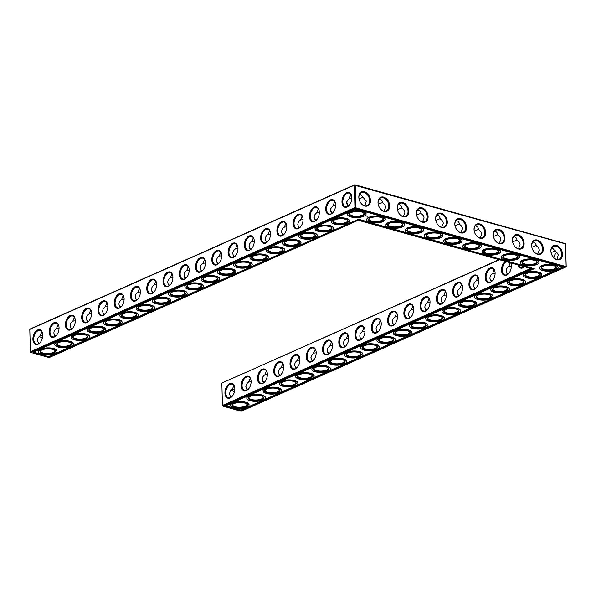 <?xml version="1.0" encoding="UTF-8"?>
<svg xmlns="http://www.w3.org/2000/svg" width="596" height="596" viewBox="0 0 596 596"><rect width="100%" height="100%" fill="white"/><g stroke="black" fill="none" stroke-linecap="round" stroke-linejoin="round"><path stroke-width="0.89" d="M233.923 385.418L232.351 389.225C229.341 391.453 228.901 394.135 231.017 397.264M247.869 389.628L246.394 388.48L245.843 386.536M234.839 388.972L232.351 389.225M499.448 259.729L221.854 383.057L499.12 259.64M221.854 383.057L222.435 405.444L222.911 406.137L241.194 411.247L565.753 267.053L566.133 266.315L565.544 243.928L565.135 243.54L354.806 184.753L30.247 328.947L29.8 329.387L30.389 351.767L354.94 207.572L566.2 266.613L565.544 243.928L354.359 185.192L29.8 329.387M232.187 396.31A7.048 4.306 105.6 0 1 230.518 397.525A7.048 4.306 105.6 0 1 228.454 397.726A7.048 4.306 105.6 0 1 226.204 389.784A7.048 4.306 105.6 0 1 232.246 384.152A7.048 4.306 105.6 0 1 234.705 387.303M234.377 392.101A7.033 4.969 66 0 0 231.159 390.276M251.102 381.745L248.614 381.999C245.612 384.226 245.165 386.908 247.28 390.037M566.2 266.613L565.753 267.053L355.417 208.265L355.797 207.527L355.209 185.147L354.806 184.753L354.359 185.192L354.94 207.572L355.417 208.265L30.865 352.459L49.148 357.57L358.218 220.259L531.982 268.818L222.911 406.137L222.435 405.444L530.738 268.476M233.014 404.148A7.048 2.518 178.5 0 0 232.738 404.87A7.048 2.518 178.5 0 0 239.853 407.202A7.048 2.518 178.5 0 0 246.833 404.505A7.048 2.518 178.5 0 0 246.52 403.79M230.078 397.957A7.651 4.671 105.6 0 1 224.968 393.531A7.651 4.671 105.6 0 1 228.968 384.07A7.651 4.671 105.6 0 1 234.668 387.08A7.651 4.671 105.6 0 1 232.045 396.474A7.651 4.671 105.6 0 1 230.078 397.957M249.277 396.914A7.048 2.518 178.5 0 0 249.001 397.644A7.048 2.518 178.5 0 0 256.116 399.976A7.048 2.518 178.5 0 0 263.097 397.271A7.048 2.518 178.5 0 0 262.784 396.563M264.132 382.394L262.657 381.254L262.106 379.309M250.186 378.192L248.614 381.999M248.458 389.084A7.048 4.306 105.6 0 1 246.789 390.298A7.048 4.306 105.6 0 1 244.718 390.499A7.048 4.306 105.6 0 1 242.468 382.558A7.048 4.306 105.6 0 1 248.51 376.925A7.048 4.306 105.6 0 1 250.976 380.077M392.742 325.692A7.651 4.671 105.6 0 1 387.638 321.266A7.651 4.671 105.6 0 1 391.639 311.797A7.651 4.671 105.6 0 1 397.338 314.815A7.651 4.671 105.6 0 1 394.708 324.209A7.651 4.671 105.6 0 1 392.742 325.692M409.012 318.458A7.651 4.671 105.6 0 1 403.909 314.04A7.651 4.671 105.6 0 1 407.902 304.571A7.651 4.671 105.6 0 1 413.602 307.588A7.651 4.671 105.6 0 1 410.979 316.983A7.651 4.671 105.6 0 1 409.012 318.458M425.276 311.231A7.651 4.671 105.6 0 1 420.173 306.813A7.651 4.671 105.6 0 1 424.173 297.344A7.651 4.671 105.6 0 1 429.872 300.362A7.651 4.671 105.6 0 1 427.243 309.756A7.651 4.671 105.6 0 1 425.276 311.231M441.547 304.005A7.651 4.671 105.6 0 1 436.443 299.579A7.651 4.671 105.6 0 1 440.437 290.118A7.651 4.671 105.6 0 1 446.136 293.135A7.651 4.671 105.6 0 1 443.513 302.53A7.651 4.671 105.6 0 1 441.547 304.005M457.81 296.778A7.651 4.671 105.6 0 1 452.707 292.353A7.651 4.671 105.6 0 1 456.707 282.891A7.651 4.671 105.6 0 1 462.407 285.901A7.651 4.671 105.6 0 1 459.777 295.296A7.651 4.671 105.6 0 1 457.81 296.778M474.081 289.552A7.651 4.671 105.6 0 1 468.97 285.126A7.651 4.671 105.6 0 1 472.971 275.665A7.651 4.671 105.6 0 1 478.67 278.675A7.651 4.671 105.6 0 1 476.048 288.069A7.651 4.671 105.6 0 1 474.081 289.552M490.344 282.325A7.651 4.671 105.6 0 1 485.241 277.9A7.651 4.671 105.6 0 1 489.242 268.438A7.651 4.671 105.6 0 1 494.941 271.448A7.651 4.671 105.6 0 1 492.311 280.843A7.651 4.671 105.6 0 1 490.344 282.325M510.817 262.903A7.651 4.671 105.6 0 1 511.204 264.222A7.651 4.671 105.6 0 1 508.582 273.616A7.651 4.671 105.6 0 1 506.615 275.099A7.651 4.671 105.6 0 1 501.519 270.83A7.651 4.671 105.6 0 1 505.289 261.361M524.51 266.732A7.651 4.671 105.6 0 1 522.878 267.872A7.651 4.671 105.6 0 1 518.021 264.922M246.342 390.73A7.651 4.671 105.6 0 1 241.238 386.305A7.651 4.671 105.6 0 1 245.232 376.843A7.651 4.671 105.6 0 1 250.938 379.853A7.651 4.671 105.6 0 1 248.309 389.248A7.651 4.671 105.6 0 1 246.342 390.73M262.605 383.504A7.651 4.671 105.6 0 1 257.502 379.078A7.651 4.671 105.6 0 1 261.502 369.617A7.651 4.671 105.6 0 1 267.202 372.627A7.651 4.671 105.6 0 1 264.579 382.021A7.651 4.671 105.6 0 1 262.605 383.504M278.876 376.277A7.651 4.671 105.6 0 1 273.773 371.852A7.651 4.671 105.6 0 1 277.766 362.39A7.651 4.671 105.6 0 1 283.473 365.4A7.651 4.671 105.6 0 1 280.843 374.795A7.651 4.671 105.6 0 1 278.876 376.277M295.139 369.051A7.651 4.671 105.6 0 1 290.036 364.625A7.651 4.671 105.6 0 1 294.037 355.164A7.651 4.671 105.6 0 1 299.736 358.174A7.651 4.671 105.6 0 1 297.113 367.568A7.651 4.671 105.6 0 1 295.139 369.051M311.41 361.824A7.651 4.671 105.6 0 1 306.307 357.399A7.651 4.671 105.6 0 1 310.3 347.937A7.651 4.671 105.6 0 1 315.999 350.947A7.651 4.671 105.6 0 1 313.377 360.342A7.651 4.671 105.6 0 1 311.41 361.824M327.673 354.598A7.651 4.671 105.6 0 1 322.57 350.172A7.651 4.671 105.6 0 1 326.571 340.711A7.651 4.671 105.6 0 1 332.27 343.721A7.651 4.671 105.6 0 1 329.648 353.115A7.651 4.671 105.6 0 1 327.673 354.598M343.944 347.371A7.651 4.671 105.6 0 1 338.841 342.946A7.651 4.671 105.6 0 1 342.834 333.477A7.651 4.671 105.6 0 1 348.533 336.494A7.651 4.671 105.6 0 1 345.911 345.889A7.651 4.671 105.6 0 1 343.944 347.371M360.207 340.145A7.651 4.671 105.6 0 1 355.104 335.719A7.651 4.671 105.6 0 1 359.105 326.25A7.651 4.671 105.6 0 1 364.804 329.268A7.651 4.671 105.6 0 1 362.174 338.662A7.651 4.671 105.6 0 1 360.207 340.145M376.478 332.918A7.651 4.671 105.6 0 1 371.375 328.493A7.651 4.671 105.6 0 1 375.368 319.024A7.651 4.671 105.6 0 1 381.067 322.041A7.651 4.671 105.6 0 1 378.445 331.436A7.651 4.671 105.6 0 1 376.478 332.918M347.095 206.968A7.651 4.671 105.6 0 1 341.992 202.543A7.651 4.671 105.6 0 1 345.985 193.082A7.651 4.671 105.6 0 1 351.685 196.091A7.651 4.671 105.6 0 1 349.062 205.486A7.651 4.671 105.6 0 1 347.095 206.968M330.825 214.195A7.651 4.671 105.6 0 1 325.721 209.77A7.651 4.671 105.6 0 1 329.722 200.308A7.651 4.671 105.6 0 1 335.421 203.318A7.651 4.671 105.6 0 1 332.791 212.712A7.651 4.671 105.6 0 1 330.825 214.195M314.561 221.421A7.651 4.671 105.6 0 1 309.458 216.996A7.651 4.671 105.6 0 1 313.451 207.535A7.651 4.671 105.6 0 1 319.151 210.544A7.651 4.671 105.6 0 1 316.528 219.939A7.651 4.671 105.6 0 1 314.561 221.421M298.291 228.648A7.651 4.671 105.6 0 1 293.187 224.223A7.651 4.671 105.6 0 1 297.188 214.761A7.651 4.671 105.6 0 1 302.887 217.771A7.651 4.671 105.6 0 1 300.265 227.165A7.651 4.671 105.6 0 1 298.291 228.648M282.027 235.874A7.651 4.671 105.6 0 1 276.924 231.449A7.651 4.671 105.6 0 1 280.917 221.988A7.651 4.671 105.6 0 1 286.616 225.005A7.651 4.671 105.6 0 1 283.994 234.392A7.651 4.671 105.6 0 1 282.027 235.874M265.756 243.101A7.651 4.671 105.6 0 1 260.653 238.683A7.651 4.671 105.6 0 1 264.654 229.214A7.651 4.671 105.6 0 1 270.353 232.231A7.651 4.671 105.6 0 1 267.731 241.626A7.651 4.671 105.6 0 1 265.756 243.101M249.493 250.327A7.651 4.671 105.6 0 1 244.39 245.91A7.651 4.671 105.6 0 1 248.383 236.441A7.651 4.671 105.6 0 1 254.09 239.458A7.651 4.671 105.6 0 1 251.46 248.852A7.651 4.671 105.6 0 1 249.493 250.327M233.222 257.561A7.651 4.671 105.6 0 1 228.119 253.136A7.651 4.671 105.6 0 1 232.12 243.667A7.651 4.671 105.6 0 1 237.819 246.684A7.651 4.671 105.6 0 1 235.196 256.079A7.651 4.671 105.6 0 1 233.222 257.561M216.959 264.788A7.651 4.671 105.6 0 1 211.856 260.363A7.651 4.671 105.6 0 1 215.849 250.894A7.651 4.671 105.6 0 1 221.556 253.911A7.651 4.671 105.6 0 1 218.926 263.305A7.651 4.671 105.6 0 1 216.959 264.788M200.696 272.014A7.651 4.671 105.6 0 1 195.585 267.589A7.651 4.671 105.6 0 1 199.585 258.12A7.651 4.671 105.6 0 1 205.285 261.137A7.651 4.671 105.6 0 1 202.662 270.532A7.651 4.671 105.6 0 1 200.696 272.014M184.425 279.241A7.651 4.671 105.6 0 1 179.321 274.816A7.651 4.671 105.6 0 1 183.315 265.347A7.651 4.671 105.6 0 1 189.021 268.364A7.651 4.671 105.6 0 1 186.392 277.758A7.651 4.671 105.6 0 1 184.425 279.241M168.161 286.467A7.651 4.671 105.6 0 1 163.051 282.042A7.651 4.671 105.6 0 1 167.051 272.581A7.651 4.671 105.6 0 1 172.751 275.59A7.651 4.671 105.6 0 1 170.128 284.985A7.651 4.671 105.6 0 1 168.161 286.467M151.891 293.694A7.651 4.671 105.6 0 1 146.787 289.269A7.651 4.671 105.6 0 1 150.788 279.807A7.651 4.671 105.6 0 1 156.487 282.817A7.651 4.671 105.6 0 1 153.857 292.211A7.651 4.671 105.6 0 1 151.891 293.694M135.627 300.92A7.651 4.671 105.6 0 1 130.517 296.495A7.651 4.671 105.6 0 1 134.517 287.034A7.651 4.671 105.6 0 1 140.216 290.043A7.651 4.671 105.6 0 1 137.594 299.438A7.651 4.671 105.6 0 1 135.627 300.92M119.356 308.147A7.651 4.671 105.6 0 1 114.253 303.722A7.651 4.671 105.6 0 1 118.254 294.26A7.651 4.671 105.6 0 1 123.953 297.27A7.651 4.671 105.6 0 1 121.323 306.664A7.651 4.671 105.6 0 1 119.356 308.147M103.093 315.373A7.651 4.671 105.6 0 1 97.99 310.948A7.651 4.671 105.6 0 1 101.983 301.487A7.651 4.671 105.6 0 1 107.682 304.496A7.651 4.671 105.6 0 1 105.06 313.891A7.651 4.671 105.6 0 1 103.093 315.373M86.822 322.6A7.651 4.671 105.6 0 1 81.719 318.175A7.651 4.671 105.6 0 1 85.72 308.713A7.651 4.671 105.6 0 1 91.419 311.723A7.651 4.671 105.6 0 1 88.789 321.117A7.651 4.671 105.6 0 1 86.822 322.6M70.559 329.826A7.651 4.671 105.6 0 1 65.456 325.401A7.651 4.671 105.6 0 1 69.449 315.94A7.651 4.671 105.6 0 1 75.148 318.949A7.651 4.671 105.6 0 1 72.526 328.344A7.651 4.671 105.6 0 1 70.559 329.826M54.288 337.053A7.651 4.671 105.6 0 1 49.185 332.628A7.651 4.671 105.6 0 1 53.186 323.166A7.651 4.671 105.6 0 1 58.885 326.183A7.651 4.671 105.6 0 1 56.255 335.578A7.651 4.671 105.6 0 1 54.288 337.053M38.025 344.279A7.651 4.671 105.6 0 1 32.922 339.862A7.651 4.671 105.6 0 1 36.915 330.393A7.651 4.671 105.6 0 1 42.614 333.41A7.651 4.671 105.6 0 1 39.992 342.804A7.651 4.671 105.6 0 1 38.025 344.279M556.88 259.7A7.636 5.401 66 0 0 561.641 250.409A7.636 5.401 66 0 0 551.561 247.593A7.636 5.401 66 0 0 556.88 259.7M537.674 254.35A7.651 5.416 -114 0 1 532.34 242.214A7.651 5.416 -114 0 1 542.449 245.038A7.651 5.416 -114 0 1 537.674 254.35M518.475 248.979A7.651 5.416 -114 0 1 513.134 236.843A7.651 5.416 -114 0 1 523.243 239.674A7.651 5.416 -114 0 1 518.475 248.979M499.269 243.615A7.651 5.416 -114 0 1 493.928 231.479A7.651 5.416 -114 0 1 504.045 234.303A7.651 5.416 -114 0 1 499.269 243.615M480.063 238.244A7.651 5.416 -114 0 1 474.721 226.107A7.651 5.416 -114 0 1 484.839 228.939A7.651 5.416 -114 0 1 480.063 238.244M460.857 232.88A7.651 5.416 -114 0 1 455.523 220.744A7.651 5.416 -114 0 1 465.632 223.567A7.651 5.416 -114 0 1 460.857 232.88M441.651 227.508A7.651 5.416 -114 0 1 436.317 215.372A7.651 5.416 -114 0 1 446.426 218.203A7.651 5.416 -114 0 1 441.651 227.508M422.445 222.144A7.651 5.416 -114 0 1 417.111 210.008A7.651 5.416 -114 0 1 427.22 212.832A7.651 5.416 -114 0 1 422.445 222.144M403.239 216.773A7.651 5.416 -114 0 1 397.905 204.637A7.651 5.416 -114 0 1 408.014 207.468A7.651 5.416 -114 0 1 403.239 216.773M384.033 211.409A7.651 5.416 -114 0 1 378.698 199.273A7.651 5.416 -114 0 1 388.808 202.096A7.651 5.416 -114 0 1 384.033 211.409M364.827 206.022A7.636 5.401 -114 0 1 359.507 193.916A7.636 5.401 -114 0 1 369.595 196.74A7.636 5.401 -114 0 1 364.827 206.022M553.669 257.576A7.651 4.671 105.6 0 1 555.859 253.367M139.471 288.382L137.899 292.189L140.388 291.936M151.391 289.5L151.943 291.437L153.418 292.584M41.869 331.741L40.297 335.555L42.785 335.295M53.789 332.859L54.34 334.803L55.815 335.95M106.937 302.835L105.365 306.642L107.854 306.389M118.857 303.953L119.409 305.897L120.884 307.037M123.201 295.609L121.629 299.416L124.117 299.162M135.121 296.726L135.672 298.663L137.154 299.81M58.14 324.515L56.56 328.322L59.049 328.068M70.06 325.632L70.604 327.577L72.086 328.724M155.735 281.156L154.163 284.962L156.651 284.709M167.655 282.273L168.206 284.21L169.689 285.357M172.006 273.922L170.434 277.736L172.922 277.483M183.926 275.047L184.477 276.984L185.952 278.131M90.674 310.062L89.095 313.868L91.583 313.615M102.586 311.179L103.138 313.123L104.62 314.263M74.403 317.288L72.831 321.095L75.319 320.842M86.323 318.406L86.874 320.35L88.35 321.497M188.269 266.695L186.697 270.51L189.185 270.256M200.189 267.82L200.74 269.757L202.215 270.904M441.666 227.218L443.26 223.455C443.171 221.652 442.157 220.148 440.228 218.955C439.93 216.579 438.775 215.342 436.771 215.238M435.84 220.401L440.191 218.635M460.872 232.582L462.466 228.819C462.377 227.016 461.364 225.519 459.434 224.32C459.136 221.95 457.981 220.714 455.977 220.609M455.046 225.772L459.397 223.999M422.467 221.846L424.054 218.084C423.965 216.281 422.959 214.784 421.029 213.584C420.724 211.215 419.577 209.978 417.572 209.874M416.641 215.037L420.985 213.264M403.261 216.482L404.855 212.72C404.758 210.917 403.753 209.412 401.823 208.22C401.518 205.844 400.37 204.607 398.366 204.502M397.435 209.665L401.778 207.9M334.676 201.657L333.097 205.464L335.585 205.21M346.596 202.774L347.14 204.719L348.623 205.858M384.055 211.111L385.649 207.348C385.552 205.545 384.547 204.048 382.617 202.849C382.319 200.48 381.164 199.243 379.16 199.138M378.229 204.301L382.58 202.528M318.406 208.883L316.834 212.69L319.322 212.437M330.326 210.001L330.877 211.945L332.352 213.085M537.696 254.052L539.291 250.29C539.194 248.487 538.188 246.99 536.258 245.79C535.96 243.421 534.806 242.185 532.802 242.08M531.87 247.243L536.221 245.47M518.49 248.688L520.085 244.926C519.995 243.123 518.982 241.618 517.052 240.426C516.754 238.05 515.6 236.813 513.596 236.709M512.664 241.872L517.015 240.106M499.284 243.317L500.878 239.555C500.789 237.752 499.776 236.254 497.846 235.055C497.548 232.686 496.393 231.449 494.389 231.345M493.458 236.508L497.809 234.735M480.078 237.953L481.672 234.191C481.583 232.388 480.57 230.883 478.64 229.691C478.342 227.314 477.187 226.078 475.183 225.973M474.252 231.136L478.603 229.371M350.94 194.43L349.368 198.237L351.856 197.984M359.962 193.789L366.309 201.083L364.841 205.724M359.038 198.922L363.366 197.157M253.337 237.789L251.765 241.603L254.254 241.35M265.257 238.907L265.809 240.851L267.284 241.998M269.608 230.563L268.029 234.377L270.524 234.116M281.528 231.68L282.072 233.625L283.554 234.772M204.54 259.469L202.968 263.283L205.456 263.03M216.46 260.594L217.011 262.531L218.486 263.678M220.803 252.242L219.231 256.056L221.719 255.803M232.723 253.367L233.274 255.304L234.75 256.451M237.074 245.016L235.502 248.83L237.99 248.577M248.994 246.141L249.538 248.078L251.02 249.225M285.871 223.336L284.299 227.143L286.788 226.89M297.791 224.454L298.343 226.398L299.818 227.545M302.142 216.11L300.563 219.917L303.051 219.663M314.062 217.227L314.606 219.172L316.089 220.319M266.457 370.965L264.885 374.772C261.875 377 261.435 379.682 263.551 382.811M280.403 375.167L278.921 374.027L278.377 372.083M267.373 374.519L264.885 374.772M282.72 363.739L281.148 367.546C278.146 369.773 277.699 372.455 279.815 375.584M296.666 367.941L295.191 366.793L294.64 364.856M283.636 367.292L281.148 367.546M298.991 356.512L297.411 360.319C294.409 362.547 293.97 365.221 296.085 368.358M312.937 360.714L311.455 359.567L310.911 357.63M299.907 360.066L297.411 360.319M315.254 349.286L313.682 353.093C310.68 355.32 310.233 357.995 312.349 361.131M329.201 353.488L327.725 352.34L327.174 350.403M316.171 352.839L313.682 353.093M331.525 342.052L329.946 345.866C326.943 348.094 326.504 350.768 328.612 353.905M345.471 346.261L343.989 345.114L343.445 343.177M332.434 345.613L329.946 345.866M347.788 334.825L346.216 338.64C343.214 340.867 342.767 343.542 344.883 346.678M361.735 339.035L360.26 337.887L359.708 335.95M348.705 338.386L346.216 338.64M364.059 327.599L362.48 331.413C359.477 333.641 359.038 336.315 361.146 339.452M378.006 331.808L376.523 330.661L375.979 328.724M364.968 331.16L362.48 331.413M380.322 320.372L378.751 324.187C375.748 326.414 375.301 329.089 377.417 332.218M394.269 324.582L392.794 323.434L392.243 321.497M381.239 323.933L378.751 324.187M412.857 305.919L411.285 309.734C408.282 311.954 407.835 314.636 409.951 317.765M426.803 310.129L425.328 308.981L424.777 307.037M413.773 309.48L411.285 309.734M396.593 313.146L395.014 316.96C392.012 319.18 391.565 321.862 393.68 324.991M410.54 317.355L409.057 316.208L408.513 314.271M397.502 316.707L395.014 316.96M445.391 291.466L443.819 295.273C440.817 297.501 440.37 300.183 442.485 303.312M459.337 295.676L457.862 294.528L457.311 292.584M446.307 295.02L443.819 295.273M429.127 298.693L427.548 302.507C424.546 304.727 424.099 307.409 426.214 310.538M443.074 302.902L441.591 301.755L441.047 299.81M430.036 302.246L427.548 302.507M477.925 277.013L476.353 280.82C473.351 283.048 472.904 285.73 475.019 288.859M491.871 281.215L490.396 280.075L489.845 278.131M478.841 280.567L476.353 280.82M494.188 269.787L492.616 273.594C489.614 275.821 489.167 278.503 491.283 281.632M508.142 273.989L506.66 272.849L506.108 270.904M495.105 273.34L492.616 273.594M461.654 284.24L460.082 288.047C457.08 290.274 456.633 292.956 458.749 296.085M475.608 288.449L474.125 287.302L473.574 285.357M462.57 287.793L460.082 288.047M556.895 259.402L558.363 254.76L552.015 247.467M551.091 252.6L555.42 250.834M510.154 262.724L508.887 266.367C505.877 268.595 505.438 271.277 507.554 274.406M511.375 266.114L508.887 266.367M233.96 403.619A7.651 2.727 178.5 0 0 232.701 404.393A7.651 2.727 178.5 0 0 239.868 407.977A7.651 2.727 178.5 0 0 246.841 404.021A7.651 2.727 178.5 0 0 233.96 403.619M250.223 396.392A7.651 2.727 178.5 0 0 248.964 397.167A7.651 2.727 178.5 0 0 256.138 400.75A7.651 2.727 178.5 0 0 263.112 396.794A7.651 2.727 178.5 0 0 250.223 396.392M394.857 324.038A7.048 4.306 105.6 0 1 393.189 325.252A7.048 4.306 105.6 0 1 391.118 325.461A7.048 4.306 105.6 0 1 388.875 317.512A7.048 4.306 105.6 0 1 394.917 311.879A7.048 4.306 105.6 0 1 397.376 315.031M411.128 316.811A7.048 4.306 105.6 0 1 409.459 318.026A7.048 4.306 105.6 0 1 407.388 318.234A7.048 4.306 105.6 0 1 405.138 310.285A7.048 4.306 105.6 0 1 411.18 304.653A7.048 4.306 105.6 0 1 413.646 307.804M427.392 309.585A7.048 4.306 105.6 0 1 425.723 310.799A7.048 4.306 105.6 0 1 423.652 311.008A7.048 4.306 105.6 0 1 421.409 303.059A7.048 4.306 105.6 0 1 427.451 297.426A7.048 4.306 105.6 0 1 429.91 300.578M443.662 302.358A7.048 4.306 105.6 0 1 441.994 303.573A7.048 4.306 105.6 0 1 439.923 303.781A7.048 4.306 105.6 0 1 437.673 295.832A7.048 4.306 105.6 0 1 443.715 290.2A7.048 4.306 105.6 0 1 446.18 293.351M459.926 295.132A7.048 4.306 105.6 0 1 458.257 296.346A7.048 4.306 105.6 0 1 456.186 296.547A7.048 4.306 105.6 0 1 453.943 288.606A7.048 4.306 105.6 0 1 459.985 282.973A7.048 4.306 105.6 0 1 462.444 286.125M476.197 287.905A7.048 4.306 105.6 0 1 474.528 289.12A7.048 4.306 105.6 0 1 472.457 289.321A7.048 4.306 105.6 0 1 470.207 281.379A7.048 4.306 105.6 0 1 476.249 275.747A7.048 4.306 105.6 0 1 478.715 278.898M492.46 280.679A7.048 4.306 105.6 0 1 490.791 281.893A7.048 4.306 105.6 0 1 488.72 282.094A7.048 4.306 105.6 0 1 486.478 274.153A7.048 4.306 105.6 0 1 492.519 268.52A7.048 4.306 105.6 0 1 494.978 271.672M508.731 273.452A7.048 4.306 105.6 0 1 507.062 274.667A7.048 4.306 105.6 0 1 504.991 274.868A7.048 4.306 105.6 0 1 502.383 268.781A7.048 4.306 105.6 0 1 506.377 261.666M510.645 262.858A7.048 4.306 105.6 0 1 511.249 264.445M524.458 266.717A7.048 4.306 105.6 0 1 523.325 267.44A7.048 4.306 105.6 0 1 521.254 267.641A7.048 4.306 105.6 0 1 518.989 265.19M264.721 381.857A7.048 4.306 105.6 0 1 263.052 383.072A7.048 4.306 105.6 0 1 260.988 383.273A7.048 4.306 105.6 0 1 258.738 375.331A7.048 4.306 105.6 0 1 264.78 369.699A7.048 4.306 105.6 0 1 267.239 372.85M280.992 374.631A7.048 4.306 105.6 0 1 279.323 375.845A7.048 4.306 105.6 0 1 277.252 376.046A7.048 4.306 105.6 0 1 275.002 368.097A7.048 4.306 105.6 0 1 281.044 362.472A7.048 4.306 105.6 0 1 283.51 365.624M297.255 367.404A7.048 4.306 105.6 0 1 295.586 368.619A7.048 4.306 105.6 0 1 293.523 368.82A7.048 4.306 105.6 0 1 291.273 360.871A7.048 4.306 105.6 0 1 297.315 355.246A7.048 4.306 105.6 0 1 299.773 358.39M313.526 360.178A7.048 4.306 105.6 0 1 311.857 361.385A7.048 4.306 105.6 0 1 309.786 361.593A7.048 4.306 105.6 0 1 307.536 353.644A7.048 4.306 105.6 0 1 313.578 348.019A7.048 4.306 105.6 0 1 316.044 351.163M329.789 352.951A7.048 4.306 105.6 0 1 328.12 354.158A7.048 4.306 105.6 0 1 326.049 354.367A7.048 4.306 105.6 0 1 323.807 346.418A7.048 4.306 105.6 0 1 329.849 340.785A7.048 4.306 105.6 0 1 332.307 343.937M346.06 345.725A7.048 4.306 105.6 0 1 344.391 346.932A7.048 4.306 105.6 0 1 342.32 347.14A7.048 4.306 105.6 0 1 340.07 339.191A7.048 4.306 105.6 0 1 346.112 333.559A7.048 4.306 105.6 0 1 348.578 336.71M362.323 338.498A7.048 4.306 105.6 0 1 360.655 339.705A7.048 4.306 105.6 0 1 358.583 339.914A7.048 4.306 105.6 0 1 356.341 331.965A7.048 4.306 105.6 0 1 362.383 326.332A7.048 4.306 105.6 0 1 364.841 329.484M378.594 331.272A7.048 4.306 105.6 0 1 376.925 332.479A7.048 4.306 105.6 0 1 374.854 332.687A7.048 4.306 105.6 0 1 372.604 324.738A7.048 4.306 105.6 0 1 378.646 319.106A7.048 4.306 105.6 0 1 381.112 322.257M30.456 352.072L30.865 352.459L30.456 352.072M39.105 336.598A7.033 4.969 -114 0 1 42.331 338.424M349.211 205.322A7.048 4.306 105.6 0 1 347.543 206.536A7.048 4.306 105.6 0 1 345.471 206.738A7.048 4.306 105.6 0 1 343.221 198.788A7.048 4.306 105.6 0 1 349.263 193.164A7.048 4.306 105.6 0 1 351.729 196.315M332.94 212.549A7.048 4.306 105.6 0 1 331.272 213.763A7.048 4.306 105.6 0 1 329.201 213.964A7.048 4.306 105.6 0 1 326.958 206.022A7.048 4.306 105.6 0 1 333 200.39A7.048 4.306 105.6 0 1 335.459 203.541M316.677 219.775A7.048 4.306 105.6 0 1 315.008 220.989A7.048 4.306 105.6 0 1 312.937 221.19A7.048 4.306 105.6 0 1 310.687 213.249A7.048 4.306 105.6 0 1 316.729 207.617A7.048 4.306 105.6 0 1 319.195 210.768M300.406 227.001A7.048 4.306 105.6 0 1 298.738 228.216A7.048 4.306 105.6 0 1 296.666 228.417A7.048 4.306 105.6 0 1 294.424 220.475A7.048 4.306 105.6 0 1 300.466 214.843A7.048 4.306 105.6 0 1 302.924 217.994M284.143 234.228A7.048 4.306 105.6 0 1 282.474 235.442A7.048 4.306 105.6 0 1 280.403 235.651A7.048 4.306 105.6 0 1 278.153 227.702A7.048 4.306 105.6 0 1 284.195 222.07A7.048 4.306 105.6 0 1 286.661 225.221M267.872 241.455A7.048 4.306 105.6 0 1 266.203 242.669A7.048 4.306 105.6 0 1 264.132 242.877A7.048 4.306 105.6 0 1 261.89 234.928A7.048 4.306 105.6 0 1 267.932 229.296A7.048 4.306 105.6 0 1 270.39 232.447M251.609 248.681A7.048 4.306 105.6 0 1 249.94 249.895A7.048 4.306 105.6 0 1 247.869 250.104A7.048 4.306 105.6 0 1 245.619 242.155A7.048 4.306 105.6 0 1 251.661 236.523A7.048 4.306 105.6 0 1 254.127 239.674M235.338 255.907A7.048 4.306 105.6 0 1 233.669 257.122A7.048 4.306 105.6 0 1 231.606 257.33A7.048 4.306 105.6 0 1 229.356 249.381A7.048 4.306 105.6 0 1 235.398 243.749A7.048 4.306 105.6 0 1 237.856 246.9M219.075 263.141A7.048 4.306 105.6 0 1 217.406 264.348A7.048 4.306 105.6 0 1 215.335 264.557A7.048 4.306 105.6 0 1 213.085 256.608A7.048 4.306 105.6 0 1 219.127 250.976A7.048 4.306 105.6 0 1 221.593 254.127M202.804 270.368A7.048 4.306 105.6 0 1 201.135 271.575A7.048 4.306 105.6 0 1 199.071 271.783A7.048 4.306 105.6 0 1 196.822 263.834A7.048 4.306 105.6 0 1 202.864 258.202A7.048 4.306 105.6 0 1 205.322 261.353M186.541 277.594A7.048 4.306 105.6 0 1 184.872 278.801A7.048 4.306 105.6 0 1 182.801 279.01A7.048 4.306 105.6 0 1 180.558 271.061A7.048 4.306 105.6 0 1 186.6 265.429A7.048 4.306 105.6 0 1 189.059 268.58M170.27 284.821A7.048 4.306 105.6 0 1 168.601 286.028A7.048 4.306 105.6 0 1 166.537 286.236A7.048 4.306 105.6 0 1 164.287 278.287A7.048 4.306 105.6 0 1 170.329 272.655A7.048 4.306 105.6 0 1 172.795 275.806M154.006 292.047A7.048 4.306 105.6 0 1 152.338 293.254A7.048 4.306 105.6 0 1 150.266 293.463A7.048 4.306 105.6 0 1 148.024 285.514A7.048 4.306 105.6 0 1 154.066 279.889A7.048 4.306 105.6 0 1 156.524 283.033M137.743 299.274A7.048 4.306 105.6 0 1 136.074 300.488A7.048 4.306 105.6 0 1 134.003 300.689A7.048 4.306 105.6 0 1 131.753 292.74A7.048 4.306 105.6 0 1 137.795 287.116A7.048 4.306 105.6 0 1 140.261 290.259M121.472 306.5A7.048 4.306 105.6 0 1 119.803 307.715A7.048 4.306 105.6 0 1 117.732 307.916A7.048 4.306 105.6 0 1 115.49 299.967A7.048 4.306 105.6 0 1 121.532 294.342A7.048 4.306 105.6 0 1 123.99 297.493M105.209 313.727A7.048 4.306 105.6 0 1 103.54 314.941A7.048 4.306 105.6 0 1 101.469 315.142A7.048 4.306 105.6 0 1 99.219 307.201A7.048 4.306 105.6 0 1 105.261 301.569A7.048 4.306 105.6 0 1 107.727 304.72M88.938 320.953A7.048 4.306 105.6 0 1 87.269 322.168A7.048 4.306 105.6 0 1 85.198 322.369A7.048 4.306 105.6 0 1 82.956 314.427A7.048 4.306 105.6 0 1 88.998 308.795A7.048 4.306 105.6 0 1 91.456 311.946M72.675 328.18A7.048 4.306 105.6 0 1 71.006 329.394A7.048 4.306 105.6 0 1 68.935 329.595A7.048 4.306 105.6 0 1 66.685 321.654A7.048 4.306 105.6 0 1 72.727 316.022A7.048 4.306 105.6 0 1 75.193 319.173M56.404 335.406A7.048 4.306 105.6 0 1 54.735 336.621A7.048 4.306 105.6 0 1 52.664 336.829A7.048 4.306 105.6 0 1 50.422 328.88A7.048 4.306 105.6 0 1 56.464 323.248A7.048 4.306 105.6 0 1 58.922 326.399M40.141 342.633A7.048 4.306 105.6 0 1 38.472 343.847A7.048 4.306 105.6 0 1 36.401 344.056A7.048 4.306 105.6 0 1 34.151 336.107A7.048 4.306 105.6 0 1 40.193 330.475A7.048 4.306 105.6 0 1 42.659 333.626M556.478 259.305A7.033 4.969 66 0 0 559.16 259.163A7.033 4.969 66 0 0 560.843 250.722A7.033 4.969 66 0 0 553.453 246.319A7.033 4.969 66 0 0 551.173 253.009A7.033 4.969 66 0 0 556.478 259.305M537.272 253.956A7.048 4.984 -114 0 1 531.952 247.645A7.048 4.984 -114 0 1 534.24 240.933A7.048 4.984 -114 0 1 541.652 245.351A7.048 4.984 -114 0 1 539.961 253.814A7.048 4.984 -114 0 1 537.272 253.956M518.066 248.592A7.048 4.984 -114 0 1 512.746 242.274A7.048 4.984 -114 0 1 515.033 235.562A7.048 4.984 -114 0 1 522.446 239.979A7.048 4.984 -114 0 1 520.755 248.45A7.048 4.984 -114 0 1 518.066 248.592M498.859 243.22A7.048 4.984 -114 0 1 493.54 236.91A7.048 4.984 -114 0 1 495.827 230.198A7.048 4.984 -114 0 1 503.248 234.615A7.048 4.984 -114 0 1 501.549 243.079A7.048 4.984 -114 0 1 498.859 243.22M479.653 237.856A7.048 4.984 -114 0 1 474.342 231.539A7.048 4.984 -114 0 1 476.621 224.826A7.048 4.984 -114 0 1 484.041 229.244A7.048 4.984 -114 0 1 482.343 237.715A7.048 4.984 -114 0 1 479.653 237.856M460.447 232.485A7.048 4.984 -114 0 1 455.135 226.175A7.048 4.984 -114 0 1 457.415 219.462A7.048 4.984 -114 0 1 464.835 223.88A7.048 4.984 -114 0 1 463.144 232.343A7.048 4.984 -114 0 1 460.447 232.485M441.249 227.121A7.048 4.984 -114 0 1 435.929 220.803A7.048 4.984 -114 0 1 438.209 214.091A7.048 4.984 -114 0 1 445.629 218.508A7.048 4.984 -114 0 1 443.938 226.979A7.048 4.984 -114 0 1 441.249 227.121M422.043 221.749A7.048 4.984 -114 0 1 416.723 215.439A7.048 4.984 -114 0 1 419.003 208.727A7.048 4.984 -114 0 1 426.423 213.145A7.048 4.984 -114 0 1 424.732 221.608A7.048 4.984 -114 0 1 422.043 221.749M402.836 216.385A7.048 4.984 -114 0 1 397.517 210.068A7.048 4.984 -114 0 1 399.804 203.355A7.048 4.984 -114 0 1 407.217 207.773A7.048 4.984 -114 0 1 405.526 216.244A7.048 4.984 -114 0 1 402.836 216.385M383.63 211.014A7.048 4.984 -114 0 1 378.311 204.704A7.048 4.984 -114 0 1 380.598 197.991A7.048 4.984 -114 0 1 388.011 202.409A7.048 4.984 -114 0 1 386.32 210.872A7.048 4.984 -114 0 1 383.63 211.014M364.424 205.627A7.033 4.969 -114 0 1 359.12 199.332A7.033 4.969 -114 0 1 361.399 192.642A7.033 4.969 -114 0 1 368.797 197.045A7.033 4.969 -114 0 1 367.106 205.486A7.033 4.969 -114 0 1 364.424 205.627M553.587 257.487A7.048 4.306 105.6 0 1 555.718 253.516A7.048 4.306 105.6 0 1 557.037 252.413M136.566 300.228C134.45 297.099 134.89 294.424 137.899 292.189M152.829 293.001C150.714 289.872 151.161 287.197 154.163 284.962M38.963 343.587C36.848 340.465 37.295 337.783 40.297 335.555M55.227 336.36C53.111 333.238 53.558 330.556 56.56 328.322M104.032 314.681C101.916 311.552 102.356 308.877 105.365 306.642M120.295 307.454C118.179 304.325 118.626 301.65 121.629 299.416M71.498 329.134C69.382 326.005 69.829 323.33 72.831 321.095M169.1 285.775C166.984 282.646 167.424 279.964 170.434 277.736M185.363 278.548C183.248 275.419 183.695 272.737 186.697 270.51M87.761 321.907C85.645 318.778 86.092 316.103 89.095 313.868M201.634 271.322C199.518 268.193 199.958 265.511 202.968 263.283M331.763 213.502L330.452 209.092L333.097 205.464M348.034 206.276L346.716 201.865L349.368 198.237M315.5 220.729C313.384 217.6 313.831 214.925 316.834 212.69M250.432 249.635C248.316 246.513 248.763 243.831 251.765 241.603M266.695 242.408C264.587 239.287 265.026 236.605 268.029 234.377M282.966 235.182C280.85 232.06 281.297 229.378 284.299 227.143M217.898 264.088C215.782 260.966 216.229 258.284 219.231 256.056M234.168 256.861C232.053 253.74 232.492 251.058 235.502 248.83M299.229 227.955C297.121 224.826 297.56 222.152 300.563 219.917M523.161 266.36L523.817 267.179M232.731 403.276A9.268 3.308 178.5 0 0 230.54 405.496A9.268 3.308 178.5 0 0 239.883 408.558A9.268 3.308 178.5 0 0 249.061 405.012A9.268 3.308 178.5 0 0 242.945 402.069A9.268 3.308 178.5 0 0 232.731 403.276M265.548 389.687A7.048 2.518 178.5 0 0 265.272 390.417A7.048 2.518 178.5 0 0 272.379 392.749A7.048 2.518 178.5 0 0 279.368 390.045A7.048 2.518 178.5 0 0 279.055 389.337M249.001 396.049A9.268 3.308 178.5 0 0 246.804 398.27A9.268 3.308 178.5 0 0 256.153 401.324A9.268 3.308 178.5 0 0 265.324 397.778A9.268 3.308 178.5 0 0 259.215 394.843A9.268 3.308 178.5 0 0 249.001 396.049M563.481 267.172L241.007 410.443L225.184 406.018L534.254 268.707L358.025 219.447L48.954 356.766L33.13 352.34L355.603 209.069L563.481 267.172M135.799 313.98A7.048 2.518 -1.5 0 1 136.111 314.688A7.048 2.518 -1.5 0 1 132.059 317.087A7.048 2.518 -1.5 0 1 124.512 316.901A7.048 2.518 -1.5 0 1 122.016 315.06A7.048 2.518 -1.5 0 1 122.292 314.33M152.069 306.754A7.048 2.518 -1.5 0 1 152.382 307.462A7.048 2.518 -1.5 0 1 148.329 309.86A7.048 2.518 -1.5 0 1 140.775 309.674A7.048 2.518 -1.5 0 1 138.287 307.834A7.048 2.518 -1.5 0 1 138.563 307.104M168.333 299.527A7.048 2.518 -1.5 0 1 168.646 300.235A7.048 2.518 -1.5 0 1 164.593 302.626A7.048 2.518 -1.5 0 1 157.046 302.448A7.048 2.518 -1.5 0 1 154.55 300.608A7.048 2.518 -1.5 0 1 154.826 299.877M54.467 350.113A7.048 2.518 -1.5 0 1 54.78 350.828A7.048 2.518 -1.5 0 1 50.727 353.219A7.048 2.518 -1.5 0 1 43.18 353.033A7.048 2.518 -1.5 0 1 40.684 351.193A7.048 2.518 -1.5 0 1 40.96 350.47M70.73 342.886A7.048 2.518 -1.5 0 1 71.043 343.601A7.048 2.518 -1.5 0 1 66.99 345.993A7.048 2.518 -1.5 0 1 59.444 345.807A7.048 2.518 -1.5 0 1 56.955 343.966A7.048 2.518 -1.5 0 1 57.231 343.244M103.264 328.433A7.048 2.518 -1.5 0 1 103.577 329.141A7.048 2.518 -1.5 0 1 99.525 331.54A7.048 2.518 -1.5 0 1 91.978 331.354A7.048 2.518 -1.5 0 1 89.482 329.514A7.048 2.518 -1.5 0 1 89.758 328.783M119.535 321.207A7.048 2.518 -1.5 0 1 119.848 321.915A7.048 2.518 -1.5 0 1 115.795 324.313A7.048 2.518 -1.5 0 1 108.241 324.127A7.048 2.518 -1.5 0 1 105.753 322.287A7.048 2.518 -1.5 0 1 106.028 321.557M87.001 335.66A7.048 2.518 -1.5 0 1 87.314 336.375A7.048 2.518 -1.5 0 1 83.261 338.766A7.048 2.518 -1.5 0 1 75.714 338.58A7.048 2.518 -1.5 0 1 73.219 336.74A7.048 2.518 -1.5 0 1 73.494 336.017M184.604 292.301A7.048 2.518 -1.5 0 1 184.916 293.009A7.048 2.518 -1.5 0 1 180.864 295.4A7.048 2.518 -1.5 0 1 173.309 295.221A7.048 2.518 -1.5 0 1 170.821 293.381A7.048 2.518 -1.5 0 1 171.097 292.651M200.867 285.074A7.048 2.518 -1.5 0 1 201.18 285.782A7.048 2.518 -1.5 0 1 197.127 288.173A7.048 2.518 -1.5 0 1 189.58 287.987A7.048 2.518 -1.5 0 1 187.084 286.155A7.048 2.518 -1.5 0 1 187.36 285.424M217.138 277.848A7.048 2.518 -1.5 0 1 217.451 278.555A7.048 2.518 -1.5 0 1 213.39 280.947A7.048 2.518 -1.5 0 1 205.844 280.761A7.048 2.518 -1.5 0 1 203.355 278.928A7.048 2.518 -1.5 0 1 203.631 278.198M440.355 234.273A7.048 2.518 -1.5 0 1 440.668 234.98A7.048 2.518 -1.5 0 1 436.615 237.379A7.048 2.518 -1.5 0 1 429.068 237.193A7.048 2.518 -1.5 0 1 426.58 235.353A7.048 2.518 -1.5 0 1 426.855 234.623M421.148 228.901A7.048 2.518 -1.5 0 1 421.461 229.616A7.048 2.518 -1.5 0 1 417.409 232.008A7.048 2.518 -1.5 0 1 409.862 231.822A7.048 2.518 -1.5 0 1 407.373 229.981A7.048 2.518 -1.5 0 1 407.649 229.259M459.561 239.637A7.048 2.518 -1.5 0 1 459.874 240.352A7.048 2.518 -1.5 0 1 455.821 242.743A7.048 2.518 -1.5 0 1 448.274 242.557A7.048 2.518 -1.5 0 1 445.778 240.717A7.048 2.518 -1.5 0 1 446.054 239.994M478.767 245.008A7.048 2.518 -1.5 0 1 479.08 245.716A7.048 2.518 -1.5 0 1 475.027 248.115A7.048 2.518 -1.5 0 1 467.48 247.929A7.048 2.518 -1.5 0 1 464.984 246.088A7.048 2.518 -1.5 0 1 465.26 245.358M401.95 223.537A7.048 2.518 -1.5 0 1 402.263 224.245A7.048 2.518 -1.5 0 1 398.21 226.644A7.048 2.518 -1.5 0 1 390.656 226.458A7.048 2.518 -1.5 0 1 388.167 224.618A7.048 2.518 -1.5 0 1 388.443 223.887M382.744 218.166A7.048 2.518 -1.5 0 1 383.057 218.881A7.048 2.518 -1.5 0 1 379.004 221.272A7.048 2.518 -1.5 0 1 371.45 221.086A7.048 2.518 -1.5 0 1 368.961 219.246A7.048 2.518 -1.5 0 1 369.237 218.523M347.267 220.028A7.048 2.518 -1.5 0 1 347.58 220.736A7.048 2.518 -1.5 0 1 343.527 223.135A7.048 2.518 -1.5 0 1 335.98 222.949A7.048 2.518 -1.5 0 1 333.492 221.109A7.048 2.518 -1.5 0 1 333.767 220.378M331.004 227.255A7.048 2.518 -1.5 0 1 331.316 227.963A7.048 2.518 -1.5 0 1 327.264 230.361A7.048 2.518 -1.5 0 1 319.717 230.175A7.048 2.518 -1.5 0 1 317.221 228.335A7.048 2.518 -1.5 0 1 317.497 227.605M363.538 212.802A7.048 2.518 -1.5 0 1 363.851 213.51A7.048 2.518 -1.5 0 1 359.798 215.908A7.048 2.518 -1.5 0 1 352.251 215.722A7.048 2.518 -1.5 0 1 349.755 213.882A7.048 2.518 -1.5 0 1 350.031 213.152M314.733 234.481A7.048 2.518 -1.5 0 1 315.046 235.196A7.048 2.518 -1.5 0 1 310.993 237.588A7.048 2.518 -1.5 0 1 303.446 237.402A7.048 2.518 -1.5 0 1 300.958 235.562A7.048 2.518 -1.5 0 1 301.233 234.839M536.385 261.108A7.048 2.518 -1.5 0 1 536.698 261.823A7.048 2.518 -1.5 0 1 532.645 264.214A7.048 2.518 -1.5 0 1 525.091 264.028A7.048 2.518 -1.5 0 1 522.603 262.188A7.048 2.518 -1.5 0 1 522.878 261.465M517.179 255.744A7.048 2.518 -1.5 0 1 517.492 256.451A7.048 2.518 -1.5 0 1 513.439 258.843A7.048 2.518 -1.5 0 1 505.892 258.664A7.048 2.518 -1.5 0 1 503.397 256.824A7.048 2.518 -1.5 0 1 503.672 256.094M542.084 266.829A7.048 2.518 178.5 0 0 541.809 267.559A7.048 2.518 178.5 0 0 548.923 269.884A7.048 2.518 178.5 0 0 555.904 267.187A7.048 2.518 178.5 0 0 555.591 266.479M497.973 250.372A7.048 2.518 -1.5 0 1 498.286 251.087A7.048 2.518 -1.5 0 1 494.233 253.479A7.048 2.518 -1.5 0 1 486.686 253.293A7.048 2.518 -1.5 0 1 484.19 251.452A7.048 2.518 -1.5 0 1 484.466 250.73M249.664 263.387A7.048 2.518 -1.5 0 1 249.985 264.103A7.048 2.518 -1.5 0 1 245.925 266.494A7.048 2.518 -1.5 0 1 238.378 266.308A7.048 2.518 -1.5 0 1 235.889 264.468A7.048 2.518 -1.5 0 1 236.165 263.745M265.935 256.161A7.048 2.518 -1.5 0 1 266.248 256.876A7.048 2.518 -1.5 0 1 262.195 259.267A7.048 2.518 -1.5 0 1 254.648 259.081A7.048 2.518 -1.5 0 1 252.153 257.241A7.048 2.518 -1.5 0 1 252.428 256.518M282.199 248.934A7.048 2.518 -1.5 0 1 282.511 249.65A7.048 2.518 -1.5 0 1 278.459 252.041A7.048 2.518 -1.5 0 1 270.912 251.855A7.048 2.518 -1.5 0 1 268.423 250.015A7.048 2.518 -1.5 0 1 268.699 249.292M298.469 241.708A7.048 2.518 -1.5 0 1 298.782 242.423A7.048 2.518 -1.5 0 1 294.729 244.814A7.048 2.518 -1.5 0 1 287.183 244.628A7.048 2.518 -1.5 0 1 284.687 242.788A7.048 2.518 -1.5 0 1 284.962 242.065M233.401 270.614A7.048 2.518 -1.5 0 1 233.714 271.329A7.048 2.518 -1.5 0 1 229.661 273.72A7.048 2.518 -1.5 0 1 222.114 273.534A7.048 2.518 -1.5 0 1 219.619 271.694A7.048 2.518 -1.5 0 1 219.894 270.971M281.811 382.461A7.048 2.518 178.5 0 0 281.535 383.191A7.048 2.518 178.5 0 0 288.65 385.523A7.048 2.518 178.5 0 0 295.631 382.818A7.048 2.518 178.5 0 0 295.318 382.111M298.082 375.234A7.048 2.518 178.5 0 0 297.806 375.964A7.048 2.518 178.5 0 0 304.914 378.289A7.048 2.518 178.5 0 0 311.894 375.592A7.048 2.518 178.5 0 0 311.581 374.884M314.345 368.008A7.048 2.518 178.5 0 0 314.07 368.738A7.048 2.518 178.5 0 0 321.184 371.062A7.048 2.518 178.5 0 0 328.165 368.365A7.048 2.518 178.5 0 0 327.852 367.657M330.616 360.781A7.048 2.518 178.5 0 0 330.34 361.511A7.048 2.518 178.5 0 0 337.448 363.836A7.048 2.518 178.5 0 0 344.428 361.139A7.048 2.518 178.5 0 0 344.115 360.431M346.879 353.555A7.048 2.518 178.5 0 0 346.604 354.285A7.048 2.518 178.5 0 0 353.719 356.609A7.048 2.518 178.5 0 0 360.699 353.912A7.048 2.518 178.5 0 0 360.386 353.204M363.15 346.328A7.048 2.518 178.5 0 0 362.875 347.058A7.048 2.518 178.5 0 0 369.982 349.383A7.048 2.518 178.5 0 0 376.963 346.686A7.048 2.518 178.5 0 0 376.65 345.978M379.414 339.102A7.048 2.518 178.5 0 0 379.138 339.824A7.048 2.518 178.5 0 0 386.253 342.156A7.048 2.518 178.5 0 0 393.233 339.459A7.048 2.518 178.5 0 0 392.92 338.744M395.684 331.875A7.048 2.518 178.5 0 0 395.409 332.598A7.048 2.518 178.5 0 0 402.516 334.93A7.048 2.518 178.5 0 0 409.497 332.233A7.048 2.518 178.5 0 0 409.184 331.518M411.948 324.649A7.048 2.518 178.5 0 0 411.672 325.371A7.048 2.518 178.5 0 0 418.787 327.703A7.048 2.518 178.5 0 0 425.767 325.006A7.048 2.518 178.5 0 0 425.455 324.291M428.211 317.422A7.048 2.518 178.5 0 0 427.943 318.145A7.048 2.518 178.5 0 0 435.05 320.477A7.048 2.518 178.5 0 0 442.031 317.78A7.048 2.518 178.5 0 0 441.718 317.065M444.482 310.196A7.048 2.518 178.5 0 0 444.206 310.918A7.048 2.518 178.5 0 0 451.321 313.25A7.048 2.518 178.5 0 0 458.302 310.553A7.048 2.518 178.5 0 0 457.989 309.838M460.745 302.969A7.048 2.518 178.5 0 0 460.47 303.692A7.048 2.518 178.5 0 0 467.584 306.024A7.048 2.518 178.5 0 0 474.565 303.327A7.048 2.518 178.5 0 0 474.252 302.612M525.814 274.056A7.048 2.518 178.5 0 0 525.538 274.786A7.048 2.518 178.5 0 0 532.653 277.11A7.048 2.518 178.5 0 0 539.633 274.413A7.048 2.518 178.5 0 0 539.32 273.706M509.55 281.282A7.048 2.518 178.5 0 0 509.275 282.012A7.048 2.518 178.5 0 0 516.389 284.344A7.048 2.518 178.5 0 0 523.37 281.64A7.048 2.518 178.5 0 0 523.057 280.932M477.016 295.735A7.048 2.518 178.5 0 0 476.74 296.465A7.048 2.518 178.5 0 0 483.855 298.797A7.048 2.518 178.5 0 0 490.836 296.093A7.048 2.518 178.5 0 0 490.523 295.385M493.279 288.509A7.048 2.518 178.5 0 0 493.004 289.239A7.048 2.518 178.5 0 0 500.118 291.571A7.048 2.518 178.5 0 0 507.099 288.866A7.048 2.518 178.5 0 0 506.786 288.159M230.54 405.496L230.525 405.116A9.268 3.308 -1.5 0 1 232.723 402.896A9.268 3.308 -1.5 0 1 242.937 401.697A9.268 3.308 -1.5 0 1 249.054 404.632L249.061 405.012M266.494 389.166A7.651 2.727 178.5 0 0 265.235 389.94A7.651 2.727 178.5 0 0 272.402 393.524A7.651 2.727 178.5 0 0 279.375 389.568A7.651 2.727 178.5 0 0 266.494 389.166M246.804 398.27L246.796 397.89A9.268 3.308 -1.5 0 1 248.986 395.67A9.268 3.308 -1.5 0 1 259.2 394.463A9.268 3.308 -1.5 0 1 265.317 397.405L265.324 397.778M562.959 267.023L241 410.063L225.698 405.787M241.007 410.443L241 410.063M48.954 356.766L33.652 352.109M358.025 219.447L48.947 356.386M534.254 268.707L358.017 219.075M124.139 317.638A7.651 2.727 -1.5 0 1 121.986 314.584A7.651 2.727 -1.5 0 1 129.012 312.706A7.651 2.727 -1.5 0 1 136.126 314.211A7.651 2.727 -1.5 0 1 133.616 317.534A7.651 2.727 -1.5 0 1 124.139 317.638M140.403 310.412A7.651 2.727 -1.5 0 1 138.25 307.357A7.651 2.727 -1.5 0 1 145.275 305.48A7.651 2.727 -1.5 0 1 152.39 306.985A7.651 2.727 -1.5 0 1 149.887 310.307A7.651 2.727 -1.5 0 1 140.403 310.412M156.666 303.185A7.651 2.727 -1.5 0 1 154.513 300.131A7.651 2.727 -1.5 0 1 161.546 298.253A7.651 2.727 -1.5 0 1 168.661 299.758A7.651 2.727 -1.5 0 1 166.15 303.081A7.651 2.727 -1.5 0 1 156.666 303.185M42.8 353.771A7.651 2.727 -1.5 0 1 40.647 350.716A7.651 2.727 -1.5 0 1 47.673 348.846A7.651 2.727 -1.5 0 1 54.787 350.344A7.651 2.727 -1.5 0 1 52.284 353.674A7.651 2.727 -1.5 0 1 42.8 353.771M59.071 346.544A7.651 2.727 -1.5 0 1 56.918 343.49A7.651 2.727 -1.5 0 1 63.943 341.62A7.651 2.727 -1.5 0 1 71.058 343.117A7.651 2.727 -1.5 0 1 68.547 346.44A7.651 2.727 -1.5 0 1 59.071 346.544M91.605 332.091A7.651 2.727 -1.5 0 1 89.452 329.037A7.651 2.727 -1.5 0 1 96.478 327.167A7.651 2.727 -1.5 0 1 103.592 328.664A7.651 2.727 -1.5 0 1 101.082 331.987A7.651 2.727 -1.5 0 1 91.605 332.091M107.869 324.865A7.651 2.727 -1.5 0 1 105.716 321.81A7.651 2.727 -1.5 0 1 112.741 319.94A7.651 2.727 -1.5 0 1 119.856 321.438A7.651 2.727 -1.5 0 1 117.352 324.76A7.651 2.727 -1.5 0 1 107.869 324.865M75.334 339.318A7.651 2.727 -1.5 0 1 73.181 336.263A7.651 2.727 -1.5 0 1 80.207 334.393A7.651 2.727 -1.5 0 1 87.321 335.891A7.651 2.727 -1.5 0 1 84.818 339.213A7.651 2.727 -1.5 0 1 75.334 339.318M172.937 295.959A7.651 2.727 -1.5 0 1 170.784 292.904A7.651 2.727 -1.5 0 1 177.809 291.027A7.651 2.727 -1.5 0 1 184.924 292.532A7.651 2.727 -1.5 0 1 182.421 295.854A7.651 2.727 -1.5 0 1 172.937 295.959M189.2 288.725A7.651 2.727 -1.5 0 1 187.047 285.678A7.651 2.727 -1.5 0 1 194.08 283.8A7.651 2.727 -1.5 0 1 201.195 285.305A7.651 2.727 -1.5 0 1 198.684 288.628A7.651 2.727 -1.5 0 1 189.2 288.725M205.471 281.498A7.651 2.727 -1.5 0 1 203.318 278.444A7.651 2.727 -1.5 0 1 210.343 276.574A7.651 2.727 -1.5 0 1 217.458 278.079A7.651 2.727 -1.5 0 1 214.955 281.401A7.651 2.727 -1.5 0 1 205.471 281.498M428.695 237.931A7.651 2.727 -1.5 0 1 426.542 234.876A7.651 2.727 -1.5 0 1 433.568 232.999A7.651 2.727 -1.5 0 1 440.682 234.504A7.651 2.727 -1.5 0 1 438.172 237.826A7.651 2.727 -1.5 0 1 428.695 237.931M409.489 232.559A7.651 2.727 -1.5 0 1 407.336 229.505A7.651 2.727 -1.5 0 1 414.362 227.635A7.651 2.727 -1.5 0 1 421.476 229.14A7.651 2.727 -1.5 0 1 418.966 232.462A7.651 2.727 -1.5 0 1 409.489 232.559M447.901 243.295A7.651 2.727 -1.5 0 1 445.748 240.24A7.651 2.727 -1.5 0 1 452.774 238.37A7.651 2.727 -1.5 0 1 459.888 239.875A7.651 2.727 -1.5 0 1 457.378 243.198A7.651 2.727 -1.5 0 1 447.901 243.295M467.1 248.666A7.651 2.727 -1.5 0 1 464.947 245.612A7.651 2.727 -1.5 0 1 471.98 243.734A7.651 2.727 -1.5 0 1 479.095 245.239A7.651 2.727 -1.5 0 1 476.584 248.562A7.651 2.727 -1.5 0 1 467.1 248.666M390.283 227.195A7.651 2.727 -1.5 0 1 388.13 224.141A7.651 2.727 -1.5 0 1 395.155 222.263A7.651 2.727 -1.5 0 1 402.27 223.768A7.651 2.727 -1.5 0 1 399.767 227.091A7.651 2.727 -1.5 0 1 390.283 227.195M371.077 221.824A7.651 2.727 -1.5 0 1 368.924 218.769A7.651 2.727 -1.5 0 1 375.949 216.899A7.651 2.727 -1.5 0 1 383.064 218.404A7.651 2.727 -1.5 0 1 380.561 221.727A7.651 2.727 -1.5 0 1 371.077 221.824M335.608 223.686A7.651 2.727 -1.5 0 1 333.455 220.632A7.651 2.727 -1.5 0 1 340.48 218.762A7.651 2.727 -1.5 0 1 347.595 220.259A7.651 2.727 -1.5 0 1 345.084 223.582A7.651 2.727 -1.5 0 1 335.608 223.686M319.337 230.913A7.651 2.727 -1.5 0 1 317.184 227.858A7.651 2.727 -1.5 0 1 324.209 225.988A7.651 2.727 -1.5 0 1 331.324 227.486A7.651 2.727 -1.5 0 1 328.821 230.808A7.651 2.727 -1.5 0 1 319.337 230.913M351.871 216.46A7.651 2.727 -1.5 0 1 349.718 213.405A7.651 2.727 -1.5 0 1 356.743 211.528A7.651 2.727 -1.5 0 1 363.858 213.033A7.651 2.727 -1.5 0 1 361.355 216.355A7.651 2.727 -1.5 0 1 351.871 216.46M303.073 238.139A7.651 2.727 -1.5 0 1 300.92 235.085A7.651 2.727 -1.5 0 1 307.946 233.215A7.651 2.727 -1.5 0 1 315.06 234.712A7.651 2.727 -1.5 0 1 312.55 238.035A7.651 2.727 -1.5 0 1 303.073 238.139M524.718 264.766A7.651 2.727 -1.5 0 1 522.565 261.711A7.651 2.727 -1.5 0 1 529.591 259.841A7.651 2.727 -1.5 0 1 536.705 261.339A7.651 2.727 -1.5 0 1 534.202 264.669A7.651 2.727 -1.5 0 1 524.718 264.766M505.512 259.402A7.651 2.727 -1.5 0 1 503.359 256.347A7.651 2.727 -1.5 0 1 510.385 254.47A7.651 2.727 -1.5 0 1 517.499 255.975A7.651 2.727 -1.5 0 1 514.996 259.297A7.651 2.727 -1.5 0 1 505.512 259.402M543.03 266.308A7.651 2.727 178.5 0 0 541.771 267.082A7.651 2.727 178.5 0 0 548.938 270.666A7.651 2.727 178.5 0 0 555.912 266.71A7.651 2.727 178.5 0 0 543.03 266.308M486.306 254.03A7.651 2.727 -1.5 0 1 484.153 250.976A7.651 2.727 -1.5 0 1 491.178 249.106A7.651 2.727 -1.5 0 1 498.301 250.603A7.651 2.727 -1.5 0 1 495.79 253.933A7.651 2.727 -1.5 0 1 486.306 254.03M238.005 267.045A7.651 2.727 -1.5 0 1 235.852 263.991A7.651 2.727 -1.5 0 1 242.877 262.121A7.651 2.727 -1.5 0 1 249.992 263.626A7.651 2.727 -1.5 0 1 247.482 266.948A7.651 2.727 -1.5 0 1 238.005 267.045M254.269 259.819A7.651 2.727 -1.5 0 1 252.115 256.764A7.651 2.727 -1.5 0 1 259.148 254.894A7.651 2.727 -1.5 0 1 266.263 256.399A7.651 2.727 -1.5 0 1 263.752 259.722A7.651 2.727 -1.5 0 1 254.269 259.819M270.539 252.592A7.651 2.727 -1.5 0 1 268.386 249.538A7.651 2.727 -1.5 0 1 275.412 247.668A7.651 2.727 -1.5 0 1 282.526 249.165A7.651 2.727 -1.5 0 1 280.016 252.488A7.651 2.727 -1.5 0 1 270.539 252.592M286.803 245.366A7.651 2.727 -1.5 0 1 284.65 242.311A7.651 2.727 -1.5 0 1 291.675 240.441A7.651 2.727 -1.5 0 1 298.797 241.939A7.651 2.727 -1.5 0 1 296.286 245.261A7.651 2.727 -1.5 0 1 286.803 245.366M221.734 274.272A7.651 2.727 -1.5 0 1 219.581 271.217A7.651 2.727 -1.5 0 1 226.614 269.347A7.651 2.727 -1.5 0 1 233.729 270.852A7.651 2.727 -1.5 0 1 231.218 274.175A7.651 2.727 -1.5 0 1 221.734 274.272M282.757 381.939A7.651 2.727 178.5 0 0 281.498 382.714A7.651 2.727 178.5 0 0 288.673 386.297A7.651 2.727 178.5 0 0 295.646 382.341A7.651 2.727 178.5 0 0 282.757 381.939M299.028 374.713A7.651 2.727 178.5 0 0 297.769 375.487A7.651 2.727 178.5 0 0 304.936 379.071A7.651 2.727 178.5 0 0 311.909 375.115A7.651 2.727 178.5 0 0 299.028 374.713M315.291 367.486A7.651 2.727 178.5 0 0 314.032 368.261A7.651 2.727 178.5 0 0 321.207 371.844A7.651 2.727 178.5 0 0 328.18 367.888A7.651 2.727 178.5 0 0 315.291 367.486M331.562 360.26A7.651 2.727 178.5 0 0 330.303 361.034A7.651 2.727 178.5 0 0 337.47 364.618A7.651 2.727 178.5 0 0 344.443 360.662A7.651 2.727 178.5 0 0 331.562 360.26M347.826 353.033A7.651 2.727 178.5 0 0 346.567 353.808A7.651 2.727 178.5 0 0 353.741 357.391A7.651 2.727 178.5 0 0 360.707 353.435A7.651 2.727 178.5 0 0 347.826 353.033M364.096 345.799A7.651 2.727 178.5 0 0 362.837 346.574A7.651 2.727 178.5 0 0 370.004 350.165A7.651 2.727 178.5 0 0 376.977 346.209A7.651 2.727 178.5 0 0 364.096 345.799M380.36 338.573A7.651 2.727 178.5 0 0 379.101 339.348A7.651 2.727 178.5 0 0 386.275 342.938A7.651 2.727 178.5 0 0 393.241 338.982A7.651 2.727 178.5 0 0 380.36 338.573M396.631 331.346A7.651 2.727 178.5 0 0 395.372 332.121A7.651 2.727 178.5 0 0 402.538 335.712A7.651 2.727 178.5 0 0 409.512 331.756A7.651 2.727 178.5 0 0 396.631 331.346M412.894 324.12A7.651 2.727 178.5 0 0 411.635 324.894A7.651 2.727 178.5 0 0 418.809 328.485A7.651 2.727 178.5 0 0 425.775 324.529A7.651 2.727 178.5 0 0 412.894 324.12M429.165 316.893A7.651 2.727 178.5 0 0 427.906 317.668A7.651 2.727 178.5 0 0 435.073 321.259A7.651 2.727 178.5 0 0 442.046 317.296A7.651 2.727 178.5 0 0 429.165 316.893M445.428 309.667A7.651 2.727 178.5 0 0 444.169 310.441A7.651 2.727 178.5 0 0 451.336 314.025A7.651 2.727 178.5 0 0 458.309 310.069A7.651 2.727 178.5 0 0 445.428 309.667M461.699 302.44A7.651 2.727 178.5 0 0 460.44 303.215A7.651 2.727 178.5 0 0 467.607 306.798A7.651 2.727 178.5 0 0 474.58 302.842A7.651 2.727 178.5 0 0 461.699 302.44M526.767 273.534A7.651 2.727 178.5 0 0 525.501 274.309A7.651 2.727 178.5 0 0 532.675 277.892A7.651 2.727 178.5 0 0 539.648 273.936A7.651 2.727 178.5 0 0 526.767 273.534M510.496 280.761A7.651 2.727 178.5 0 0 509.237 281.535A7.651 2.727 178.5 0 0 516.404 285.119A7.651 2.727 178.5 0 0 523.377 281.163A7.651 2.727 178.5 0 0 510.496 280.761M477.962 295.214A7.651 2.727 178.5 0 0 476.703 295.988A7.651 2.727 178.5 0 0 483.87 299.572A7.651 2.727 178.5 0 0 490.843 295.616A7.651 2.727 178.5 0 0 477.962 295.214M494.233 287.987A7.651 2.727 178.5 0 0 492.967 288.762A7.651 2.727 178.5 0 0 500.141 292.345A7.651 2.727 178.5 0 0 507.114 288.389A7.651 2.727 178.5 0 0 494.233 287.987M347.557 214.5L347.543 214.128A9.268 3.308 -1.5 0 1 356.721 210.582A9.268 3.308 -1.5 0 1 366.071 213.644L366.078 214.016A9.268 3.308 -1.5 0 1 360.751 217.167A9.268 3.308 -1.5 0 1 350.828 216.922A9.268 3.308 -1.5 0 1 347.557 214.5A9.268 3.308 -1.5 0 1 356.728 210.954A9.268 3.308 -1.5 0 1 366.078 214.016M367.315 216.929L366.913 216.899L367.315 216.929M367.829 217.227L368.365 217.123L367.829 217.16M331.287 221.727L331.279 221.354A9.268 3.308 -1.5 0 1 340.458 217.808A9.268 3.308 -1.5 0 1 349.8 220.87L349.815 221.243A9.268 3.308 -1.5 0 1 344.488 224.394A9.268 3.308 -1.5 0 1 334.565 224.148A9.268 3.308 -1.5 0 1 331.287 221.727A9.268 3.308 -1.5 0 1 340.465 218.181A9.268 3.308 -1.5 0 1 349.815 221.243M315.023 228.961L315.016 228.581A9.268 3.308 -1.5 0 1 324.187 225.035A9.268 3.308 -1.5 0 1 333.536 228.097L333.544 228.469A9.268 3.308 -1.5 0 1 328.217 231.62A9.268 3.308 -1.5 0 1 318.294 231.375A9.268 3.308 -1.5 0 1 315.023 228.961A9.268 3.308 -1.5 0 1 324.194 225.407A9.268 3.308 -1.5 0 1 333.544 228.469M366.764 219.872L366.749 219.492A9.268 3.308 -1.5 0 1 375.927 215.946A9.268 3.308 -1.5 0 1 385.277 219.008L385.284 219.388A9.268 3.308 -1.5 0 1 379.957 222.531A9.268 3.308 -1.5 0 1 370.034 222.286A9.268 3.308 -1.5 0 1 366.764 219.872A9.268 3.308 -1.5 0 1 375.934 216.326A9.268 3.308 -1.5 0 1 385.284 219.388M385.97 225.236L385.955 224.863A9.268 3.308 -1.5 0 1 395.133 221.317A9.268 3.308 -1.5 0 1 404.483 224.379L404.49 224.752A9.268 3.308 -1.5 0 1 399.164 227.895A9.268 3.308 -1.5 0 1 389.24 227.657A9.268 3.308 -1.5 0 1 385.97 225.236A9.268 3.308 -1.5 0 1 395.141 221.69A9.268 3.308 -1.5 0 1 404.49 224.752M298.752 236.187L298.745 235.807A9.268 3.308 -1.5 0 1 307.923 232.261A9.268 3.308 -1.5 0 1 317.266 235.323L317.281 235.696A9.268 3.308 -1.5 0 1 311.954 238.847A9.268 3.308 -1.5 0 1 302.03 238.601A9.268 3.308 -1.5 0 1 298.752 236.187A9.268 3.308 -1.5 0 1 307.931 232.641A9.268 3.308 -1.5 0 1 317.281 235.696M282.489 243.414L282.482 243.034A9.268 3.308 -1.5 0 1 291.653 239.488A9.268 3.308 -1.5 0 1 301.002 242.55L301.01 242.93A9.268 3.308 -1.5 0 1 295.683 246.073A9.268 3.308 -1.5 0 1 285.767 245.828A9.268 3.308 -1.5 0 1 282.489 243.414A9.268 3.308 -1.5 0 1 291.66 239.868A9.268 3.308 -1.5 0 1 301.01 242.93M405.168 230.607L405.161 230.227A9.268 3.308 -1.5 0 1 414.339 226.681A9.268 3.308 -1.5 0 1 423.682 229.743L423.696 230.123A9.268 3.308 -1.5 0 1 418.37 233.267A9.268 3.308 -1.5 0 1 408.446 233.021A9.268 3.308 -1.5 0 1 405.168 230.607A9.268 3.308 -1.5 0 1 414.347 227.061A9.268 3.308 -1.5 0 1 423.696 230.123M424.374 235.971L424.367 235.599A9.268 3.308 -1.5 0 1 433.545 232.053A9.268 3.308 -1.5 0 1 442.888 235.115L442.902 235.487A9.268 3.308 -1.5 0 1 437.576 238.631A9.268 3.308 -1.5 0 1 427.652 238.393A9.268 3.308 -1.5 0 1 424.374 235.971A9.268 3.308 -1.5 0 1 433.553 232.425A9.268 3.308 -1.5 0 1 442.902 235.487M266.218 250.64L266.211 250.26A9.268 3.308 -1.5 0 1 275.389 246.714A9.268 3.308 -1.5 0 1 284.732 249.776L284.746 250.156A9.268 3.308 -1.5 0 1 279.42 253.3A9.268 3.308 -1.5 0 1 269.496 253.054A9.268 3.308 -1.5 0 1 266.218 250.64A9.268 3.308 -1.5 0 1 275.397 247.094A9.268 3.308 -1.5 0 1 284.746 250.156M249.955 257.867L249.947 257.487A9.268 3.308 -1.5 0 1 259.118 253.941A9.268 3.308 -1.5 0 1 268.468 257.003L268.476 257.383A9.268 3.308 -1.5 0 1 263.149 260.526A9.268 3.308 -1.5 0 1 253.233 260.281A9.268 3.308 -1.5 0 1 249.955 257.867A9.268 3.308 -1.5 0 1 259.126 254.321A9.268 3.308 -1.5 0 1 268.476 257.383M233.684 265.093L233.677 264.713A9.268 3.308 -1.5 0 1 242.855 261.167A9.268 3.308 -1.5 0 1 252.197 264.229L252.212 264.609A9.268 3.308 -1.5 0 1 246.886 267.753A9.268 3.308 -1.5 0 1 236.962 267.507A9.268 3.308 -1.5 0 1 233.684 265.093A9.268 3.308 -1.5 0 1 242.863 261.547A9.268 3.308 -1.5 0 1 252.212 264.609M217.421 272.32L217.413 271.94A9.268 3.308 -1.5 0 1 226.584 268.394A9.268 3.308 -1.5 0 1 235.934 271.456L235.941 271.836A9.268 3.308 -1.5 0 1 230.615 274.98A9.268 3.308 -1.5 0 1 220.699 274.734A9.268 3.308 -1.5 0 1 217.421 272.32A9.268 3.308 -1.5 0 1 226.599 268.774A9.268 3.308 -1.5 0 1 235.941 271.836M201.157 279.546L201.143 279.174A9.268 3.308 -1.5 0 1 210.321 275.628A9.268 3.308 -1.5 0 1 219.671 278.682L219.678 279.062A9.268 3.308 -1.5 0 1 214.351 282.206A9.268 3.308 -1.5 0 1 204.428 281.96A9.268 3.308 -1.5 0 1 201.157 279.546A9.268 3.308 -1.5 0 1 210.328 276A9.268 3.308 -1.5 0 1 219.678 279.062M443.58 241.343L443.573 240.963A9.268 3.308 -1.5 0 1 452.744 237.417A9.268 3.308 -1.5 0 1 462.094 240.479L462.101 240.859A9.268 3.308 -1.5 0 1 456.774 244.002A9.268 3.308 -1.5 0 1 446.858 243.757A9.268 3.308 -1.5 0 1 443.58 241.343A9.268 3.308 -1.5 0 1 452.759 237.797A9.268 3.308 -1.5 0 1 462.101 240.859M462.787 246.707L462.779 246.334A9.268 3.308 -1.5 0 1 471.95 242.788A9.268 3.308 -1.5 0 1 481.3 245.85L481.307 246.222A9.268 3.308 -1.5 0 1 475.981 249.366A9.268 3.308 -1.5 0 1 466.065 249.128A9.268 3.308 -1.5 0 1 462.787 246.707A9.268 3.308 -1.5 0 1 471.965 243.161A9.268 3.308 -1.5 0 1 481.307 246.222M481.993 252.078L481.985 251.698A9.268 3.308 -1.5 0 1 491.156 248.152A9.268 3.308 -1.5 0 1 500.506 251.214L500.513 251.594A9.268 3.308 -1.5 0 1 495.187 254.738A9.268 3.308 -1.5 0 1 485.271 254.492A9.268 3.308 -1.5 0 1 481.993 252.078A9.268 3.308 -1.5 0 1 491.164 248.532A9.268 3.308 -1.5 0 1 500.513 251.594M501.199 257.442L501.184 257.07A9.268 3.308 -1.5 0 1 510.362 253.524A9.268 3.308 -1.5 0 1 519.712 256.585L519.719 256.958A9.268 3.308 -1.5 0 1 514.393 260.102A9.268 3.308 -1.5 0 1 504.469 259.863A9.268 3.308 -1.5 0 1 501.199 257.442A9.268 3.308 -1.5 0 1 510.37 253.896A9.268 3.308 -1.5 0 1 519.719 256.958M520.405 262.814L520.39 262.434A9.268 3.308 -1.5 0 1 529.568 258.887A9.268 3.308 -1.5 0 1 538.918 261.949L538.926 262.329A9.268 3.308 -1.5 0 1 533.599 265.473A9.268 3.308 -1.5 0 1 523.675 265.227A9.268 3.308 -1.5 0 1 520.405 262.814A9.268 3.308 -1.5 0 1 529.576 259.267A9.268 3.308 -1.5 0 1 538.926 262.329M539.611 268.178L539.596 267.805A9.268 3.308 -1.5 0 1 541.794 265.585A9.268 3.308 -1.5 0 1 552.008 264.378A9.268 3.308 -1.5 0 1 558.124 267.321L558.132 267.693A9.268 3.308 178.5 0 0 552.015 264.758A9.268 3.308 178.5 0 0 541.801 265.965A9.268 3.308 178.5 0 0 539.611 268.178A9.268 3.308 178.5 0 0 548.953 271.24A9.268 3.308 178.5 0 0 558.132 267.693M523.34 275.404L523.333 275.032A9.268 3.308 -1.5 0 1 525.523 272.812A9.268 3.308 -1.5 0 1 535.737 271.605A9.268 3.308 -1.5 0 1 541.853 274.547L541.861 274.92A9.268 3.308 178.5 0 0 535.752 271.985A9.268 3.308 178.5 0 0 525.538 273.191A9.268 3.308 178.5 0 0 523.34 275.404A9.268 3.308 178.5 0 0 532.69 278.466A9.268 3.308 178.5 0 0 541.861 274.92M507.077 282.631L507.062 282.258A9.268 3.308 -1.5 0 1 509.26 280.038A9.268 3.308 -1.5 0 1 519.474 278.831A9.268 3.308 -1.5 0 1 525.59 281.774L525.597 282.146A9.268 3.308 178.5 0 0 519.481 279.211A9.268 3.308 178.5 0 0 509.267 280.418A9.268 3.308 178.5 0 0 507.077 282.631A9.268 3.308 178.5 0 0 516.419 285.693A9.268 3.308 178.5 0 0 525.597 282.146M490.806 289.857L490.799 289.485A9.268 3.308 -1.5 0 1 492.989 287.265A9.268 3.308 -1.5 0 1 503.203 286.058A9.268 3.308 -1.5 0 1 509.319 289L509.327 289.373A9.268 3.308 178.5 0 0 503.218 286.438A9.268 3.308 178.5 0 0 493.004 287.644A9.268 3.308 178.5 0 0 490.806 289.857A9.268 3.308 178.5 0 0 500.156 292.919A9.268 3.308 178.5 0 0 509.327 289.373M474.543 297.091L474.528 296.711A9.268 3.308 -1.5 0 1 476.725 294.491A9.268 3.308 -1.5 0 1 486.939 293.284A9.268 3.308 -1.5 0 1 493.056 296.227L493.063 296.599A9.268 3.308 178.5 0 0 486.947 293.664A9.268 3.308 178.5 0 0 476.733 294.871A9.268 3.308 178.5 0 0 474.543 297.091A9.268 3.308 178.5 0 0 483.885 300.146A9.268 3.308 178.5 0 0 493.063 296.599M458.272 304.318L458.264 303.938A9.268 3.308 -1.5 0 1 460.455 301.718A9.268 3.308 -1.5 0 1 470.669 300.518A9.268 3.308 -1.5 0 1 476.785 303.453L476.8 303.833A9.268 3.308 178.5 0 0 470.684 300.891A9.268 3.308 178.5 0 0 460.47 302.098A9.268 3.308 178.5 0 0 458.272 304.318A9.268 3.308 178.5 0 0 467.622 307.38A9.268 3.308 178.5 0 0 476.8 303.833M442.008 311.544L441.994 311.164A9.268 3.308 -1.5 0 1 444.191 308.944A9.268 3.308 -1.5 0 1 454.405 307.745A9.268 3.308 -1.5 0 1 460.522 310.68L460.529 311.06A9.268 3.308 178.5 0 0 454.413 308.117A9.268 3.308 178.5 0 0 444.199 309.324A9.268 3.308 178.5 0 0 442.008 311.544A9.268 3.308 178.5 0 0 451.351 314.606A9.268 3.308 178.5 0 0 460.529 311.06M425.738 318.771L425.73 318.391A9.268 3.308 -1.5 0 1 427.921 316.178A9.268 3.308 -1.5 0 1 438.142 314.971A9.268 3.308 -1.5 0 1 444.251 317.906L444.266 318.286A9.268 3.308 178.5 0 0 438.149 315.344A9.268 3.308 178.5 0 0 427.935 316.55A9.268 3.308 178.5 0 0 425.738 318.771A9.268 3.308 178.5 0 0 435.087 321.833A9.268 3.308 178.5 0 0 444.266 318.286M409.474 325.997L409.459 325.617A9.268 3.308 -1.5 0 1 411.657 323.405A9.268 3.308 -1.5 0 1 421.871 322.198A9.268 3.308 -1.5 0 1 427.988 325.133L427.995 325.513A9.268 3.308 178.5 0 0 421.879 322.57A9.268 3.308 178.5 0 0 411.665 323.777A9.268 3.308 178.5 0 0 409.474 325.997A9.268 3.308 178.5 0 0 418.824 329.059A9.268 3.308 178.5 0 0 427.995 325.513M393.204 333.224L393.196 332.844A9.268 3.308 -1.5 0 1 395.386 330.631A9.268 3.308 -1.5 0 1 405.608 329.424A9.268 3.308 -1.5 0 1 411.717 332.359L411.732 332.739A9.268 3.308 178.5 0 0 405.615 329.797A9.268 3.308 178.5 0 0 395.401 331.004A9.268 3.308 178.5 0 0 393.204 333.224A9.268 3.308 178.5 0 0 402.553 336.286A9.268 3.308 178.5 0 0 411.732 332.739M184.887 286.773L184.879 286.4A9.268 3.308 -1.5 0 1 194.05 282.854A9.268 3.308 -1.5 0 1 203.4 285.916L203.407 286.289A9.268 3.308 -1.5 0 1 198.081 289.433A9.268 3.308 -1.5 0 1 188.165 289.194A9.268 3.308 -1.5 0 1 184.887 286.773A9.268 3.308 -1.5 0 1 194.065 283.227A9.268 3.308 -1.5 0 1 203.407 286.289M168.623 293.999L168.608 293.627A9.268 3.308 -1.5 0 1 177.787 290.081A9.268 3.308 -1.5 0 1 187.137 293.143L187.144 293.515A9.268 3.308 -1.5 0 1 181.817 296.659A9.268 3.308 -1.5 0 1 171.894 296.421A9.268 3.308 -1.5 0 1 168.623 293.999A9.268 3.308 -1.5 0 1 177.794 290.453A9.268 3.308 -1.5 0 1 187.144 293.515M152.352 301.226L152.345 300.853A9.268 3.308 -1.5 0 1 161.516 297.307A9.268 3.308 -1.5 0 1 170.866 300.369L170.873 300.742A9.268 3.308 -1.5 0 1 165.546 303.885A9.268 3.308 -1.5 0 1 155.631 303.647A9.268 3.308 -1.5 0 1 152.352 301.226A9.268 3.308 -1.5 0 1 161.531 297.68A9.268 3.308 -1.5 0 1 170.873 300.742M136.089 308.452L136.074 308.08A9.268 3.308 -1.5 0 1 145.253 304.534A9.268 3.308 -1.5 0 1 154.602 307.596L154.61 307.968A9.268 3.308 -1.5 0 1 149.283 311.112A9.268 3.308 -1.5 0 1 139.36 310.874A9.268 3.308 -1.5 0 1 136.089 308.452A9.268 3.308 -1.5 0 1 145.26 304.906A9.268 3.308 -1.5 0 1 154.61 307.968M119.818 315.679L119.811 315.306A9.268 3.308 -1.5 0 1 128.982 311.76A9.268 3.308 -1.5 0 1 138.332 314.822L138.339 315.195A9.268 3.308 -1.5 0 1 133.012 318.346A9.268 3.308 -1.5 0 1 123.096 318.1A9.268 3.308 -1.5 0 1 119.818 315.679A9.268 3.308 -1.5 0 1 128.997 312.133A9.268 3.308 -1.5 0 1 138.339 315.195M103.555 322.905L103.54 322.533A9.268 3.308 -1.5 0 1 112.719 318.987A9.268 3.308 -1.5 0 1 122.068 322.049L122.076 322.421A9.268 3.308 -1.5 0 1 116.749 325.572A9.268 3.308 -1.5 0 1 106.826 325.327A9.268 3.308 -1.5 0 1 103.555 322.905A9.268 3.308 -1.5 0 1 112.726 319.359A9.268 3.308 -1.5 0 1 122.076 322.421M87.284 330.139L87.277 329.759A9.268 3.308 -1.5 0 1 96.448 326.213A9.268 3.308 -1.5 0 1 105.797 329.275L105.812 329.648A9.268 3.308 -1.5 0 1 100.478 332.799A9.268 3.308 -1.5 0 1 90.562 332.553A9.268 3.308 -1.5 0 1 87.284 330.139A9.268 3.308 -1.5 0 1 96.463 326.593A9.268 3.308 -1.5 0 1 105.812 329.648M71.021 337.366L71.006 336.986A9.268 3.308 -1.5 0 1 80.184 333.44A9.268 3.308 -1.5 0 1 89.534 336.502L89.542 336.882A9.268 3.308 -1.5 0 1 84.215 340.025A9.268 3.308 -1.5 0 1 74.291 339.78A9.268 3.308 -1.5 0 1 71.021 337.366A9.268 3.308 -1.5 0 1 80.192 333.82A9.268 3.308 -1.5 0 1 89.542 336.882M54.75 344.592L54.743 344.212A9.268 3.308 -1.5 0 1 63.914 340.666A9.268 3.308 -1.5 0 1 73.263 343.728L73.278 344.108A9.268 3.308 -1.5 0 1 67.944 347.252A9.268 3.308 -1.5 0 1 58.028 347.006A9.268 3.308 -1.5 0 1 54.75 344.592A9.268 3.308 -1.5 0 1 63.928 341.046A9.268 3.308 -1.5 0 1 73.278 344.108M38.487 351.819L38.472 351.439A9.268 3.308 -1.5 0 1 47.65 347.893A9.268 3.308 -1.5 0 1 57 350.955L57.007 351.335A9.268 3.308 -1.5 0 1 51.681 354.478A9.268 3.308 -1.5 0 1 41.757 354.233A9.268 3.308 -1.5 0 1 38.487 351.819A9.268 3.308 -1.5 0 1 47.658 348.273A9.268 3.308 -1.5 0 1 57.007 351.335M376.94 340.45L376.925 340.07A9.268 3.308 -1.5 0 1 379.123 337.858A9.268 3.308 -1.5 0 1 389.337 336.651A9.268 3.308 -1.5 0 1 395.453 339.586L395.461 339.966A9.268 3.308 178.5 0 0 389.344 337.023A9.268 3.308 178.5 0 0 379.13 338.23A9.268 3.308 178.5 0 0 376.94 340.45A9.268 3.308 178.5 0 0 386.29 343.512A9.268 3.308 178.5 0 0 395.461 339.966M360.669 347.677L360.662 347.304A9.268 3.308 -1.5 0 1 362.86 345.084A9.268 3.308 -1.5 0 1 373.074 343.877A9.268 3.308 -1.5 0 1 379.183 346.812L379.198 347.192A9.268 3.308 178.5 0 0 373.081 344.25A9.268 3.308 178.5 0 0 362.867 345.457A9.268 3.308 178.5 0 0 360.669 347.677A9.268 3.308 178.5 0 0 370.019 350.739A9.268 3.308 178.5 0 0 379.198 347.192M344.406 354.903L344.399 354.531A9.268 3.308 -1.5 0 1 346.589 352.31A9.268 3.308 -1.5 0 1 356.803 351.104A9.268 3.308 -1.5 0 1 362.919 354.046L362.927 354.419A9.268 3.308 178.5 0 0 356.81 351.484A9.268 3.308 178.5 0 0 346.596 352.683A9.268 3.308 178.5 0 0 344.406 354.903A9.268 3.308 178.5 0 0 353.756 357.965A9.268 3.308 178.5 0 0 362.927 354.419M328.135 362.13L328.128 361.757A9.268 3.308 -1.5 0 1 330.326 359.537A9.268 3.308 -1.5 0 1 340.54 358.33A9.268 3.308 -1.5 0 1 346.649 361.273L346.663 361.645A9.268 3.308 178.5 0 0 340.547 358.71A9.268 3.308 178.5 0 0 330.333 359.91A9.268 3.308 178.5 0 0 328.135 362.13A9.268 3.308 178.5 0 0 337.485 365.192A9.268 3.308 178.5 0 0 346.663 361.645M311.872 369.356L311.864 368.984A9.268 3.308 -1.5 0 1 314.055 366.764A9.268 3.308 -1.5 0 1 324.269 365.557A9.268 3.308 -1.5 0 1 330.385 368.499L330.393 368.872A9.268 3.308 178.5 0 0 324.284 365.937A9.268 3.308 178.5 0 0 314.062 367.143A9.268 3.308 178.5 0 0 311.872 369.356A9.268 3.308 178.5 0 0 321.222 372.418A9.268 3.308 178.5 0 0 330.393 368.872M295.601 376.583L295.594 376.21A9.268 3.308 -1.5 0 1 297.791 373.99A9.268 3.308 -1.5 0 1 308.005 372.783A9.268 3.308 -1.5 0 1 314.114 375.726L314.129 376.098A9.268 3.308 178.5 0 0 308.013 373.163A9.268 3.308 178.5 0 0 297.799 374.37A9.268 3.308 178.5 0 0 295.601 376.583A9.268 3.308 178.5 0 0 304.951 379.645A9.268 3.308 178.5 0 0 314.129 376.098M279.338 383.809L279.33 383.437A9.268 3.308 -1.5 0 1 281.521 381.216A9.268 3.308 -1.5 0 1 291.735 380.01A9.268 3.308 -1.5 0 1 297.851 382.952L297.858 383.325A9.268 3.308 178.5 0 0 291.749 380.39A9.268 3.308 178.5 0 0 281.528 381.596A9.268 3.308 178.5 0 0 279.338 383.809A9.268 3.308 178.5 0 0 288.688 386.871A9.268 3.308 178.5 0 0 297.858 383.325M263.067 391.036L263.06 390.663A9.268 3.308 -1.5 0 1 265.257 388.443A9.268 3.308 -1.5 0 1 275.471 387.236A9.268 3.308 -1.5 0 1 281.58 390.179L281.595 390.551A9.268 3.308 178.5 0 0 275.479 387.616A9.268 3.308 178.5 0 0 265.265 388.823A9.268 3.308 178.5 0 0 263.067 391.036A9.268 3.308 178.5 0 0 272.417 394.098A9.268 3.308 178.5 0 0 281.595 390.551"/></g></svg>
